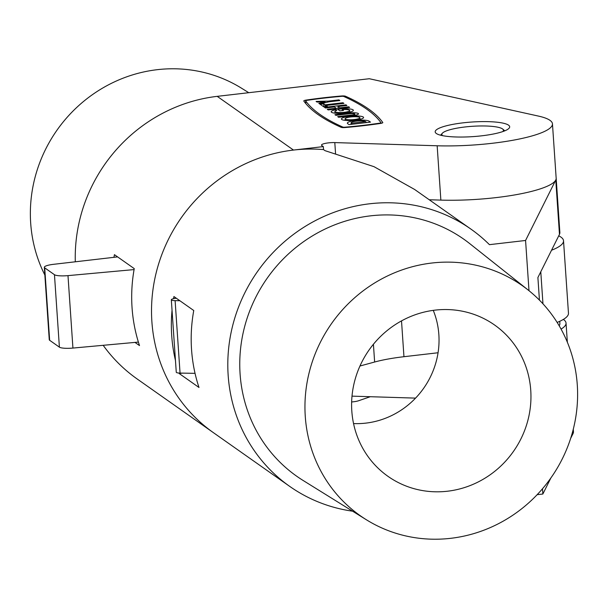 <?xml version="1.0" encoding="UTF-8"?>
<svg xmlns="http://www.w3.org/2000/svg" width="608" height="608" viewBox="0 0 608 608"><rect width="100%" height="100%" fill="white"/><g stroke="black" fill="none" stroke-linecap="round" stroke-linejoin="round"><path stroke-width="0.91" d="M431.9 263.021A140.699 134.11 125.1 0 0 309.396 371.655A140.699 134.11 125.1 0 0 366.434 519.794A140.699 134.11 125.1 0 0 450.665 538.323A140.699 134.11 125.1 0 0 571.064 437.106A140.699 134.11 125.1 0 0 528.192 290.054A140.699 134.11 125.1 0 0 431.9 263.021M528.192 290.054L469.832 243.702A145.008 138.221 125.1 0 0 370.591 215.84A145.008 138.221 125.1 0 0 244.34 327.796A145.008 138.221 125.1 0 0 303.118 480.472L366.434 519.794M447.458 491.226A92.56 88.228 125.1 0 0 528.633 417.293A92.56 88.228 125.1 0 0 486.301 319.861A92.56 88.228 125.1 0 0 435.108 310.126A92.56 88.228 125.1 0 0 356.698 374.285A92.56 88.228 125.1 0 0 380.38 470.303A92.56 88.228 125.1 0 0 447.458 491.226M433.261 310.354A81.138 77.338 -54.9 0 1 365.841 423.122A81.138 77.338 -54.9 0 1 353.544 423.571M429.225 199.751L440.861 200.108A80.218 15.717 -3.9 0 0 556.168 178.197A80.218 15.717 176.1 0 1 555.765 180.029L525.57 240.472L489.44 244.659A157.35 149.986 125.1 0 0 470.85 229.056L414.626 189.468L374.011 166.676L325.044 150.67L323.517 149.591L323.312 146.604L321.784 145.532A9.257 1.816 176.1 0 1 321.503 145.122A9.257 1.816 176.1 0 1 334.803 142.591L437.16 145.776A80.218 15.717 -3.9 0 0 552.459 123.865A80.218 15.717 -3.9 0 0 538.392 116.075L369.314 78.728L217.208 96.353L293.489 150.062A157.35 149.986 -54.9 0 1 323.517 149.591M470.85 229.056A157.35 149.986 125.1 0 0 369.763 203.771A157.35 149.986 125.1 0 0 233.89 321.092A157.35 149.986 125.1 0 0 289.674 486.362A157.35 149.986 125.1 0 0 352.594 511.191M103.178 345.306A157.35 149.986 -54.9 0 0 137.119 378.944L213.393 432.653A157.35 149.986 -54.9 0 1 157.609 267.391A157.35 149.986 -54.9 0 1 293.489 150.062A157.35 149.986 125.1 0 0 157.609 267.391A157.35 149.986 125.1 0 0 213.393 432.653L289.674 486.362M179.01 373.046A157.35 149.986 125.1 0 0 179.17 373.517L198.998 387.478A157.35 149.986 -54.9 0 1 193.754 310.513L173.918 296.544A157.35 149.986 125.1 0 0 173.546 298.695M172.041 310.24A157.35 149.986 125.1 0 0 175.461 360.468M179.17 373.517L182.522 373.13M351.637 401.964A9.257 1.816 -3.9 0 0 358.621 400.74L370.31 396.705M539.433 300.116L537.898 277.544L559.466 234.361A80.218 15.717 -3.9 0 0 559.869 232.53L552.459 123.865M525.57 240.472L528.998 290.692M542.496 488.756L542.853 494.023L537.153 494.684M573.283 429.24L573.45 431.748A80.218 15.717 176.1 0 1 573.048 433.58L570.684 438.315M550.856 478.002L542.853 494.023M353.012 109.805A11.111 2.174 -3.9 0 0 337.782 109.349L339.918 110.854L343.497 110.436L342.289 109.592A7.41 1.452 -3.9 0 1 349.44 110.215A7.41 1.452 -3.9 0 1 349.668 110.542A7.41 1.452 -3.9 0 1 343.246 112.427A7.41 1.452 -3.9 0 1 335.114 111.88A7.41 1.452 -3.9 0 1 334.886 111.553A7.41 1.452 -3.9 0 1 336.809 110.428L335.783 109.706A11.111 2.174 -3.9 0 0 331.193 111.804A11.111 2.174 -3.9 0 0 331.535 112.29A11.111 2.174 -3.9 0 0 343.733 113.111A11.111 2.174 -3.9 0 0 353.362 110.291A11.111 2.174 -3.9 0 0 353.012 109.805M350.352 112.009A11.111 2.174 -3.9 0 0 349.76 111.94M363.25 117.002A11.111 2.174 -3.9 0 0 351.052 116.181A11.111 2.174 -3.9 0 0 341.422 119.008A11.111 2.174 -3.9 0 0 341.764 119.495A11.111 2.174 -3.9 0 0 353.962 120.316A11.111 2.174 -3.9 0 0 363.592 117.496A11.111 2.174 -3.9 0 0 363.25 117.002M360.582 119.214A11.111 2.174 -3.9 0 0 359.989 119.145M345.215 120.156A11.111 2.174 -3.9 0 0 344.637 120.3M345.344 119.077A7.41 1.452 -3.9 0 0 353.476 119.632A7.41 1.452 -3.9 0 0 359.898 117.747A7.41 1.452 -3.9 0 0 359.67 117.42A7.41 1.452 -3.9 0 0 351.538 116.873A7.41 1.452 -3.9 0 0 345.116 118.75A7.41 1.452 -3.9 0 0 345.344 119.077M365.583 121.585L365.583 121.585A7.41 1.452 -3.9 0 0 357.451 121.038A7.41 1.452 -3.9 0 0 351.036 122.922A7.41 1.452 -3.9 0 0 351.264 123.242A7.41 1.452 -3.9 0 0 351.264 123.249L365.583 121.585M305.649 100.875A645.187 126.441 -3.9 0 0 319.998 114.464A645.187 126.441 -3.9 0 0 342.859 127.072A2.037 0.403 -3.9 0 0 344.956 127.186A120.604 23.636 -3.9 0 0 379.719 123.158A2.037 0.403 -3.9 0 0 380.958 122.702A2.037 0.403 -3.9 0 0 380.942 122.656A645.187 126.441 176.1 0 0 343.733 96.459A2.037 0.403 -3.9 0 0 341.635 96.338A120.604 23.636 176.1 0 0 306.873 100.373A2.037 0.403 -3.9 0 0 305.634 100.822A2.037 0.403 -3.9 0 0 305.649 100.875L305.839 103.641L305.634 100.822M318.204 114.669A647.041 126.798 -3.9 0 0 341.134 127.315A3.891 0.76 -3.9 0 0 345.146 127.536A122.451 24.001 -3.9 0 0 380.441 123.447A3.891 0.76 -3.9 0 0 382.804 122.58A3.891 0.76 -3.9 0 0 382.774 122.489A647.041 126.798 176.1 0 0 345.458 96.216A3.891 0.76 -3.9 0 0 341.445 95.988A122.451 24.001 176.1 0 0 306.151 100.084A3.891 0.76 -3.9 0 0 303.787 100.951A3.891 0.76 -3.9 0 0 303.818 101.042A647.041 126.798 -3.9 0 0 318.204 114.669M44.855 275.029A140.699 134.11 -54.9 0 1 157.297 69.677A140.699 134.11 -54.9 0 1 241.528 88.206L248.756 92.697M508.516 125.142A37.331 7.319 -3.9 0 0 467.537 122.375A37.331 7.319 -3.9 0 0 435.184 131.86A37.331 7.319 -3.9 0 0 436.346 133.502A37.331 7.319 -3.9 0 0 477.326 136.268A37.331 7.319 -3.9 0 0 509.679 126.783A37.331 7.319 -3.9 0 0 508.516 125.142M325.075 101.87L318.828 103.345L319.747 103.991L329.118 101.779L339.849 100.533L338.937 99.887L328.198 101.133L316.084 101.407L317.004 102.053L325.075 101.87L325.128 102.722M323.714 103.854L320.142 104.264L323.806 106.848L327.378 106.43L326.01 105.465L343.908 103.39L342.996 102.744L325.09 104.819L323.714 103.854L323.92 106.833M335.852 115.33L350.17 113.666A3.709 0.73 176.1 0 1 354.783 114.061A3.709 0.73 176.1 0 1 352.002 114.958L337.683 116.614L338.595 117.26L352.914 115.604A7.41 1.452 -3.9 0 0 358.477 113.81A7.41 1.452 -3.9 0 0 349.25 113.027L334.932 114.684L335.852 115.33M370.508 122.117L369.162 121.174A11.111 2.174 -3.9 0 0 356.964 120.346A11.111 2.174 -3.9 0 0 347.343 123.173A11.111 2.174 -3.9 0 0 347.685 123.66L349.03 124.61L370.508 122.117M336.209 108.239L327.264 109.28L328.176 109.926L349.653 107.434L348.741 106.788L339.788 107.829L337.957 106.537L346.91 105.503L345.99 104.857L324.512 107.342L325.432 107.988L334.377 106.955L336.209 108.239L336.262 108.984M75.308 261.797A157.35 149.986 -54.9 0 1 217.208 96.353M134.976 342.403L139.506 345.587A157.35 149.986 -54.9 0 1 134.254 268.622L114.426 254.653A157.35 149.986 125.1 0 0 113.962 257.321M352.002 396.142A9.257 1.816 -3.9 0 1 352.085 396.142L415.56 398.118M293.489 150.062L323.312 146.604M563.358 319.42A80.218 15.717 176.1 0 1 566.04 323.084A80.218 15.717 176.1 0 1 561.062 329.095M351.743 124.29L351.69 123.546M366.062 122.634L366.008 121.889M342.357 110.565L342.289 109.592M335.852 110.747L335.783 109.706M334.978 112.951A11.111 2.174 -3.9 0 0 334.408 113.096M346.043 105.602L345.99 104.857M338.109 108.771L337.957 106.537M339.842 108.574L339.788 107.829M348.787 107.532L348.741 106.788M325.219 106.681L325.09 104.819M343.041 103.489L342.996 102.744M326.086 106.582L326.01 105.465M328.259 101.977L328.198 101.133M338.99 100.632L338.937 99.887M502.793 131.579A30.856 6.05 -3.9 0 0 502.717 129.078A30.856 6.05 -3.9 0 0 465.006 126.973A30.856 6.05 -3.9 0 0 442.396 133.19A30.856 6.05 -3.9 0 0 442.654 135.683M195.039 373.335L180.052 373.084A6.171 1.208 176.1 0 1 176.457 372.506A6.171 1.208 176.1 0 1 176.267 372.233L171.327 299.79A6.171 1.208 176.1 0 1 175.955 298.292L176.343 298.254M179.854 300.724L175.112 300.641A6.171 1.208 176.1 0 1 171.517 300.063A6.171 1.208 176.1 0 1 171.327 299.79M138.381 342.091L72.93 348.072A12.342 2.417 176.1 0 1 59.394 347.153L49.651 340.29A12.342 2.417 176.1 0 1 49.263 339.743L44.331 267.3A12.342 2.417 176.1 0 1 53.588 264.313L117.61 256.895M558.737 235.828A83.304 16.325 176.1 0 1 563.525 240.776L568.465 313.211A83.304 16.325 176.1 0 1 557.141 322.422M438.064 352.754L403.955 356.706A61.704 12.092 -3.9 0 0 374.634 362.018L359.959 366.008M134.079 269.587L67.99 275.629A12.342 2.417 176.1 0 1 54.462 274.71L44.711 267.847A12.342 2.417 176.1 0 1 44.331 267.3M563.525 240.776A83.304 16.325 176.1 0 1 551.532 250.245M559.178 325.766A74.047 14.508 -3.9 0 0 559.884 323.502L559.74 321.305M572.865 430.859L573.048 433.58M555.765 180.029L559.466 234.361M352.085 396.142L352.055 395.61M335.548 153.543L334.803 142.591M440.861 200.108L437.16 145.776M306.181 100.51L306.151 100.084M345.526 97.272L345.458 96.216M342.889 127.596L342.859 127.072M379.742 123.546L379.719 123.158M369.238 122.261L369.162 121.174M351.34 124.336L351.264 123.249M349.304 113.764L349.25 113.027M352.047 115.702L352.002 114.958M49.651 340.29L44.711 267.847M542.959 303.81L540.778 271.776M403.955 356.706L401.516 320.887M374.634 362.018L373.418 344.257M180.052 373.084L175.112 300.641M72.93 348.072L67.99 275.629M59.394 347.153L54.462 274.71M349.775 112.161L349.668 110.542M334.993 113.172L334.886 111.553M360.004 119.366L359.898 117.747M351.128 124.359L351.036 122.922M567.348 342.205L566.04 323.084M345.23 120.369L345.116 118.75M354.867 115.315L354.783 114.061M442.396 133.19L440.564 135.212M502.717 129.078L504.8 130.826"/></g></svg>
